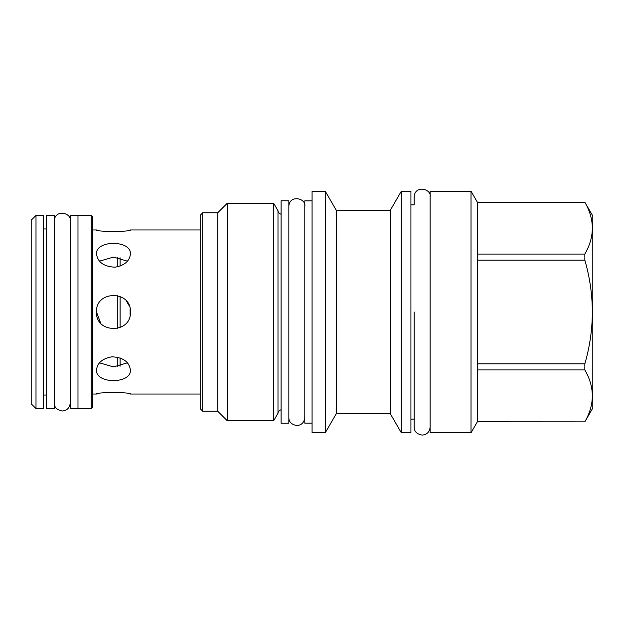 <?xml version="1.0" encoding="UTF-8"?>
<svg xmlns="http://www.w3.org/2000/svg" width="624" height="624" viewBox="0 0 624 624"><rect width="100%" height="100%" fill="white"/><g stroke="black" fill="none" stroke-linecap="round" stroke-linejoin="round"><path stroke-width="0.94" d="M117.304 295.472L117.304 328.528M117.304 357.131L117.304 366.686M96.806 308.786L96.502 312L100.636 323.099M130.12 315.206L130.12 308.779M99.473 362.825L113.467 366.912L127.452 362.825M129.262 305.822L126.305 300.916M127.452 261.175L113.467 257.088L99.473 261.175M96.502 312C95.472 290.113 131.461 290.113 130.432 312C131.461 333.887 95.472 333.887 96.502 312M130.432 229.967C131.461 231.894 95.472 231.894 96.502 229.967C95.472 231.894 131.461 231.894 130.432 229.967L200.686 229.967M130.432 253.991C129.628 261.105 124.496 265.496 115.019 267.181C103.935 266.682 97.765 262.283 96.502 253.991C95.472 239.881 131.461 239.881 130.432 253.991M200.686 214.789L200.686 409.211L202.699 411.232L202.699 212.768L200.686 214.789M273.702 203.323L273.702 420.677L277.992 413.244L277.992 210.756L273.702 203.323L227.183 203.323L217.729 212.768L202.699 212.768M217.729 212.768L217.729 411.232L202.699 411.232M227.183 203.323L227.183 420.677L217.729 411.232M273.702 420.677L227.183 420.677M277.992 210.756A4.337 4.337 0 0 0 281.096 214.235M277.992 413.244A4.337 4.337 0 0 1 281.096 409.765M281.096 423.236L281.096 200.764L288.842 200.764L288.842 423.236L281.096 423.236M312.078 200.842L304.793 200.842L304.793 423.158L312.078 423.158M312.078 191.467L312.078 432.533L325.4 432.533L325.4 191.467L312.078 191.467M401.31 191.24L401.31 432.76L410.92 432.76L410.92 191.24L401.31 191.24L390.265 210.366L336.313 210.366L336.313 413.634L325.4 432.533M336.313 210.366L325.4 191.467M390.265 210.366L390.265 413.634L336.313 413.634M401.31 432.76L390.265 413.634M430.131 196.888C431.839 188.713 414.679 184.743 414.172 196.888L414.172 204.867L410.92 204.867M430.131 427.112C429.515 432.042 426.878 434.702 422.206 435.084C416.832 434.109 414.157 431.449 414.172 427.112L414.172 419.133L410.92 419.133M430.131 432.76L430.131 191.24L471.026 191.24L471.026 432.76L430.131 432.76M471.026 191.24L477.337 202.16L477.337 421.84L471.026 432.76M477.337 421.785L584.836 421.84L592.8 408.049L592.8 215.951L584.836 202.215C594.82 219.5 594.82 236.785 584.836 254.069L584.836 260.146C594.82 294.715 594.82 329.285 584.836 363.854L584.836 369.931C594.82 387.215 594.82 404.5 584.836 421.785M477.337 202.215L584.836 202.215M477.337 254.069L584.836 254.069M477.337 260.146L584.836 260.146M477.337 363.854L584.836 363.854M477.337 369.931L584.836 369.931M130.432 370.009C131.461 384.119 95.472 384.119 96.502 370.009C97.297 362.895 102.437 358.504 111.914 356.819C122.99 357.318 129.168 361.717 130.432 370.009M130.432 394.033C131.461 392.106 95.472 392.106 96.502 394.033C95.472 392.106 131.461 392.106 130.432 394.033L200.686 394.033M91.237 215.405L91.237 408.595L92.399 407.433L92.399 216.567L91.237 215.405L77.984 215.405M77.984 215.327L77.984 408.673L70.239 408.673L70.239 215.327L77.984 215.327M54.28 215.327L54.28 408.673L46.535 408.673L46.535 215.327L54.28 215.327M43.282 408.595L43.282 215.405L36.005 215.405L36.005 408.595L43.282 408.595M36.005 215.405L31.2 220.21L31.2 403.79L36.005 408.595M120.089 296.384L120.089 327.616M120.089 357.903L120.089 366.21M117.304 266.869L117.304 257.314M120.089 257.79L120.089 266.097M414.172 312L414.172 427.112L414.172 312M92.399 229.967L96.502 229.967M477.337 421.84L584.836 421.84M477.337 202.16L584.836 202.16M92.399 394.033L96.502 394.033M91.237 408.595L77.984 408.595M43.282 228.961L46.535 228.961M43.282 395.039L46.535 395.039M288.842 417.581C288.826 421.918 291.502 424.577 296.876 425.56C301.54 425.17 304.184 422.518 304.793 417.581M304.793 206.419C306.509 198.237 289.349 194.267 288.842 206.419M54.28 403.018C54.265 407.355 56.948 410.015 62.322 410.998C66.986 410.608 69.631 407.948 70.239 403.018M70.239 220.982C71.955 212.8 54.787 208.829 54.28 220.982"/></g></svg>

